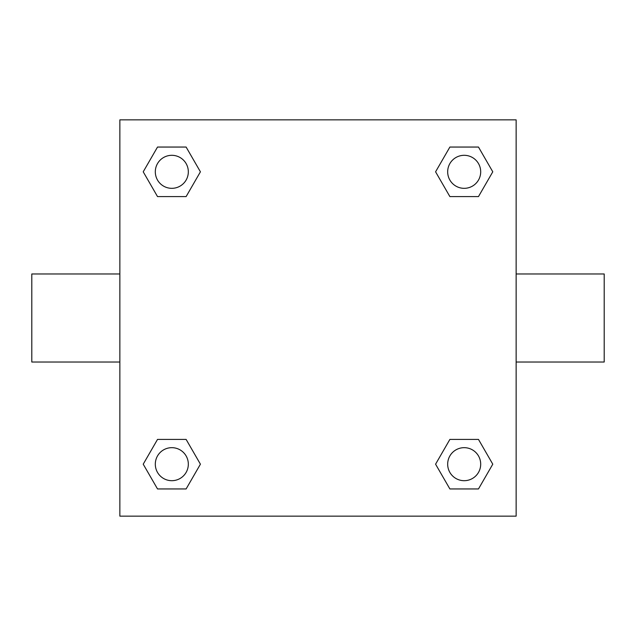 <?xml version="1.0" encoding="UTF-8"?>
<svg xmlns="http://www.w3.org/2000/svg" width="636" height="636" viewBox="0 0 636 636"><rect width="100%" height="100%" fill="white"/><g stroke="black" fill="none" stroke-linecap="round" stroke-linejoin="round"><path stroke-width="0.95" d="M186.117 196.588L157.521 196.588L143.219 171.815L157.521 147.051L186.117 147.051L200.419 171.815L186.117 196.588L157.521 196.588L175.608 196.588M175.608 439.412L186.117 439.412L200.419 464.185L186.117 488.949L157.521 488.949L143.219 464.185L157.521 439.412L186.117 439.412M460.392 196.588L449.883 196.588L435.581 171.815L449.883 147.051L478.479 147.051L492.781 171.815L478.479 196.588L449.883 196.588M449.883 439.412L478.479 439.412L492.781 464.185L478.479 488.949L449.883 488.949L435.581 464.185L449.883 439.412L478.479 439.412L460.392 439.412M516.138 362.027L604.2 362.027L604.2 273.973L516.138 273.973M119.862 273.973L31.8 273.973L31.8 362.027L119.862 362.027M119.862 119.862L516.138 119.862L516.138 516.138L119.862 516.138L119.862 119.862M478.479 488.949L449.883 488.949L478.479 488.949M480.697 464.185A16.512 16.512 0 0 0 455.925 449.883A16.512 16.512 0 0 0 455.925 478.479A16.512 16.512 0 0 0 480.697 464.185M186.117 488.949L157.521 488.949L186.117 488.949M188.328 464.185A16.512 16.512 0 0 0 163.563 449.883A16.512 16.512 0 0 0 163.563 478.479A16.512 16.512 0 0 0 188.328 464.185M449.883 147.051L478.479 147.051L449.883 147.051M480.697 171.815A16.512 16.512 0 0 0 455.925 157.521A16.512 16.512 0 0 0 455.925 186.117A16.512 16.512 0 0 0 480.697 171.815M157.521 147.051L186.117 147.051L157.521 147.051M188.328 171.815A16.512 16.512 0 0 0 163.563 157.521A16.512 16.512 0 0 0 163.563 186.117A16.512 16.512 0 0 0 188.328 171.815"/></g></svg>
